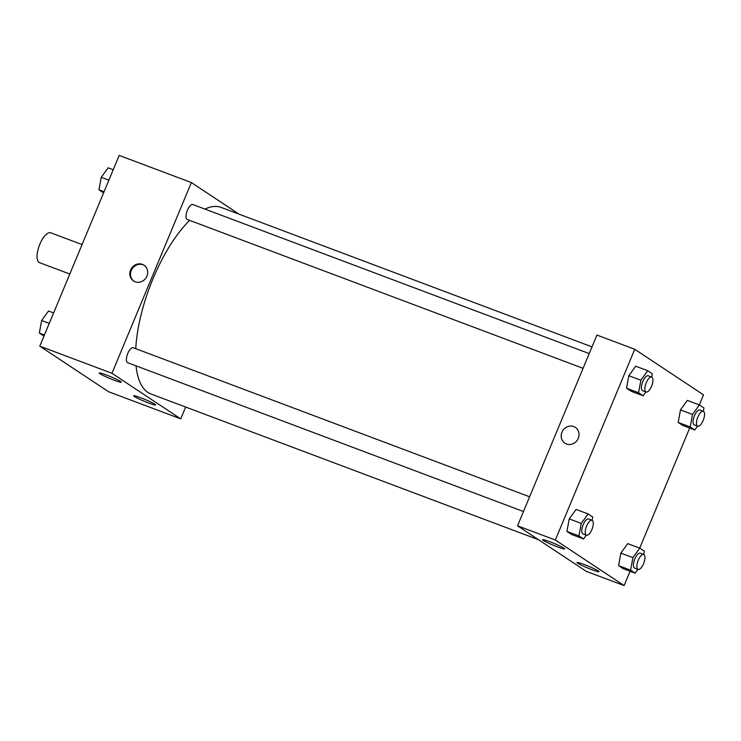 <?xml version="1.0" encoding="UTF-8"?>
<svg xmlns="http://www.w3.org/2000/svg" width="741" height="741" viewBox="0 0 741 741"><rect width="100%" height="100%" fill="white"/><g stroke="black" fill="none" stroke-linecap="round" stroke-linejoin="round"><path stroke-width="1.11" d="M82.066 244.567L50.74 232.794A15.95 6.206 110.6 0 0 39.838 244.215A15.95 6.206 110.6 0 0 39.514 262.647L69.802 274.031M185.658 407.041L180.73 418.86L108.556 391.72L39.782 346.158L119.181 155.406L191.363 182.555L239.084 214.168M135.149 281.793A9.466 8.688 123.5 0 1 133.547 280.969A9.466 8.688 123.5 0 1 131.528 268.279A9.466 8.688 123.5 0 1 144.004 265.185A9.466 8.688 123.5 0 1 146.514 277.032A9.466 8.688 123.5 0 1 135.149 281.793M180.73 418.86L111.956 373.297L39.782 346.158M111.956 373.297L191.363 182.555M144.328 265.417A9.466 8.688 -56.5 0 0 132.194 268.724A9.466 8.688 -56.5 0 0 133.88 281.182M154.943 404.243A11.958 0.982 22.6 0 1 155.675 404.957A11.958 0.982 22.6 0 1 144.263 401.27A11.958 0.982 22.6 0 1 133.593 395.768A11.958 0.982 22.6 0 1 142.8 398.565A11.958 0.982 22.6 0 1 154.943 404.243M120.561 381.458A11.958 0.982 22.6 0 1 121.292 382.18A11.958 0.982 22.6 0 1 109.872 378.484A11.958 0.982 22.6 0 1 99.211 372.982A11.958 0.982 22.6 0 1 108.418 375.78A11.958 0.982 22.6 0 1 120.561 381.458M589.225 353.587L192.845 204.535A7.975 3.103 110.6 0 0 187.13 210.907A7.975 3.103 110.6 0 0 187.232 219.466L583.084 368.323M529.611 496.794L133.232 347.742A7.975 3.103 110.6 0 0 127.776 353.457A7.975 3.103 110.6 0 0 127.619 362.673L523.479 511.531M189.659 220.373A99.664 38.81 110.6 0 0 152.979 278.801A99.664 38.81 110.6 0 0 135.742 348.687M136.038 365.841A99.664 38.81 110.6 0 0 150.969 393.999L538.587 539.754M592.013 346.881L221.124 207.415A99.664 38.81 110.6 0 0 204.961 209.092M517.533 525.804L586.307 571.376L624.117 585.594L555.342 540.022L517.533 525.804L596.931 335.062L634.741 349.28L703.515 394.842L699.319 404.919M591.985 569.718A11.958 0.982 22.6 0 1 576.97 562.493A11.958 0.982 22.6 0 1 586.187 565.29A11.958 0.982 22.6 0 1 598.33 570.968A11.958 0.982 22.6 0 1 599.061 571.691A11.958 0.982 22.6 0 1 591.985 569.718M549.665 541.68A11.958 0.982 22.6 0 1 563.938 548.183A11.958 0.982 22.6 0 1 564.67 548.905A11.958 0.982 22.6 0 1 553.249 545.209A11.958 0.982 22.6 0 1 542.588 539.707A11.958 0.982 22.6 0 1 549.665 541.68M626.543 388.21L631.128 391.248L626.543 388.21L628.831 375.687L626.543 388.21L638.575 392.739L640.863 380.216L647.736 370.732L652.321 373.76L651.71 377.086A7.975 3.103 110.6 0 0 646.235 382.791A7.975 3.103 110.6 0 0 646.078 392.008A7.975 3.103 110.6 0 0 651.793 385.635A7.975 3.103 110.6 0 0 651.691 377.076L648.255 375.789A7.975 3.103 110.6 0 0 642.799 381.495A7.975 3.103 110.6 0 0 642.642 390.711L646.078 392.008M635.704 366.202L628.831 375.687L635.704 366.202L647.736 370.732M678.182 422.426L682.757 425.454L678.182 422.426L680.47 409.903L678.182 422.426L690.204 426.946L692.502 414.423L699.365 404.938L703.95 407.967L703.339 411.292M687.342 400.409L680.47 409.903L687.342 400.409L699.365 404.938M618.568 565.633L623.144 568.662L618.568 565.633L620.856 553.11L618.568 565.633L630.591 570.153L632.888 557.63L639.761 548.145L644.337 551.174L643.734 554.5M627.729 543.616L620.856 553.11L627.729 543.616L639.761 548.145M555.342 540.022L634.741 349.28M689.686 428.057L639.705 548.127M630.072 571.265L624.117 585.594M569.227 518.895L566.93 531.417L571.515 534.456L566.93 531.417L569.227 518.895L576.09 509.41L569.227 518.895L581.25 523.424L588.122 513.939L592.707 516.968L592.096 520.293M578.286 438.348A9.466 8.688 123.5 0 1 564.892 443.174A9.466 8.688 123.5 0 1 562.882 430.484A9.466 8.688 123.5 0 1 575.349 427.39A9.466 8.688 123.5 0 1 578.286 438.348M575.349 427.39A9.466 8.688 -56.5 0 0 562.882 430.484A9.466 8.688 -56.5 0 0 564.892 443.174M645.92 391.952L643.151 395.768L638.575 392.739M643.151 395.768L631.128 391.248M640.863 380.216L628.831 375.687M697.559 426.158L694.789 429.984L690.204 426.946M703.32 411.283L699.884 409.995A7.975 3.103 110.6 0 0 694.437 415.71A7.975 3.103 110.6 0 0 694.271 424.917L697.707 426.214A7.975 3.103 110.6 0 0 703.422 419.841A7.975 3.103 110.6 0 0 703.32 411.283A7.975 3.103 110.6 0 0 697.874 416.998A7.975 3.103 110.6 0 0 697.707 426.214M694.789 429.984L682.757 425.454M692.502 414.423L680.47 409.903M586.316 535.159L583.547 538.976L578.962 535.947L581.25 523.424M592.078 520.284L588.641 518.996A7.975 3.103 110.6 0 0 583.186 524.702A7.975 3.103 110.6 0 0 583.028 533.918L586.464 535.215A7.975 3.103 110.6 0 0 592.179 528.842A7.975 3.103 110.6 0 0 592.078 520.284A7.975 3.103 110.6 0 0 586.622 525.999A7.975 3.103 110.6 0 0 586.464 535.215M583.547 538.976L571.515 534.456M578.962 535.947L566.93 531.417M588.122 513.939L576.09 509.41M637.945 569.366L635.176 573.191L630.591 570.153M643.707 554.49L640.27 553.203A7.975 3.103 110.6 0 0 634.824 558.909A7.975 3.103 110.6 0 0 634.657 568.125L638.094 569.421A7.975 3.103 110.6 0 0 643.809 563.049A7.975 3.103 110.6 0 0 643.707 554.49A7.975 3.103 110.6 0 0 638.26 560.205A7.975 3.103 110.6 0 0 638.094 569.421M635.176 573.191L623.144 568.662M632.888 557.63L620.856 553.11M103.583 192.873L98.961 189.826L101.248 177.303L108.121 167.809L113.225 169.735M104.055 191.743L98.961 189.826M108.881 180.165L101.248 177.303M43.978 336.081L39.347 333.033L41.635 320.51L48.508 311.016L53.611 312.943M44.451 334.951L39.347 333.033M49.267 323.372L41.635 320.51"/></g></svg>
